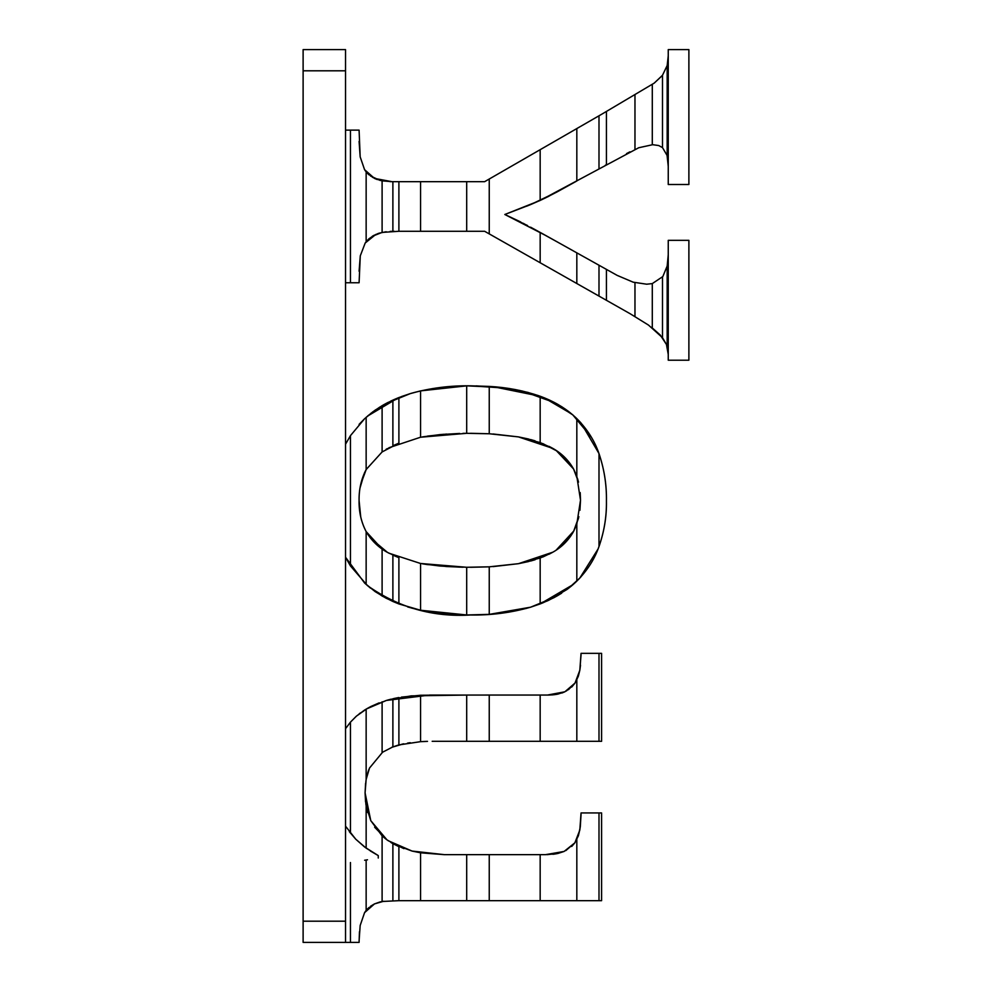 <?xml version="1.0" encoding="UTF-8"?>
<svg xmlns="http://www.w3.org/2000/svg" width="992" height="992" viewBox="0 0 992 992"><rect width="100%" height="100%" fill="white"/><g stroke="black" fill="none" stroke-linecap="round" stroke-linejoin="round"><path stroke-width="1.49" d="M688.882 360.208L688.882 240.337L668.248 240.337L668.248 360.208L688.882 360.208M688.882 184.5L688.882 49.6L668.248 49.6L668.248 184.5L688.882 184.5M372.744 411.903L385.826 403.595L410.254 393.613L392.882 400.098L382.106 405.678L372.744 411.903L364.61 418.723L350.461 435.637L364.622 418.711L359.092 424.365M364.696 709.974L356.45 716.112L350.461 722.126L356.215 716.311M470.53 231.285L484.642 231.285L466.699 231.285L466.699 181.672L391.914 181.672L374.505 178.411L377.196 179.54M392.745 231.31L390.116 231.396M484.642 231.285L630.131 313.732L648.495 325.091L662.495 337.689L666.45 344.484L668.248 354.466M580.047 285.361L606.434 300.303L601.598 297.563L606.434 300.303L606.434 269.39L617.173 275.392L633.156 282.174L646.697 284.208L652.29 283.6L662.842 276.545L667.17 266.054L668.248 254.758M557.268 191.816L531.042 204.402L504.816 214.495L546.294 235.798M557.826 242.234L530.584 227.18M527.496 225.519L504.816 214.495L540.169 200.446L638.761 147.734L652.674 144.696L658.7 145.539L662.495 147.597L667.058 155.397L668.248 166.334M667.17 155.818L667.17 65.546L662.495 75.268L654.212 83.117L602.094 114.006M579.477 127.038L484.642 181.672L470.53 181.672M667.17 65.546L668.248 55.812M666.45 344.484L660.238 335.023L651.496 327.261M666.835 66.824L667.058 65.993M654.212 83.117L662.148 75.702M658.7 145.539L652.674 144.696M629.932 151.838L626.522 153.599M303.118 70.804L303.118 49.6L345.526 49.6L345.526 942.4L303.118 942.4L303.118 70.804L345.526 70.804M382.255 405.592L387.971 402.467L410.217 393.626M466.637 433.318L462.942 433.368M446.462 434.087L427.577 436.083M549.022 446.363L552.866 448.409L518.469 436.902L489.242 433.764L466.699 433.318L466.699 385.851L500.724 387.413M578.882 516.72L573.574 531.427C568.627 540.28 561.72 547.2 552.866 552.184L540.169 558.025L518.469 563.679L489.242 566.829L518.469 563.679L552.854 552.184L518.469 563.679L528.55 561.559L552.866 552.184L549.022 554.23M422.828 563.878L427.254 564.56M427.577 564.597L466.649 567.275L489.242 566.829L489.242 614.37L530.584 607.203C510.954 612.771 490.928 615.362 470.53 614.99C490.928 615.362 510.942 612.771 530.584 607.203L542.698 602.925L554.627 597.32M572.967 584.685L568.366 588.442M561.72 593.129L557.219 595.87M576.352 581.585L573.041 584.61M598.994 546.58L598.994 453.604C604.227 469.055 606.707 484.89 606.434 501.096C606.67 516.485 604.19 531.65 598.994 546.58L598.151 548.799C603.967 533.113 606.732 517.216 606.434 501.096L606.434 501.096C606.757 517.092 603.992 532.989 598.151 548.799C603.954 533.175 606.72 517.278 606.434 501.096C606.757 484.046 603.992 467.468 598.151 451.348M557.268 404.042L549.022 399.863L561.832 406.77L572.88 414.966L589.533 434.248M364.659 583.098L345.526 557.219L350.461 565.961L367.449 585.615L382.106 596.018L392.882 601.474L392.882 555.173L398.896 557.69L387.475 552.408C378.622 547.572 371.554 540.714 366.259 531.811C361.249 522.201 358.856 511.81 359.092 500.638C358.856 489.44 361.249 479.012 366.259 469.352L364.448 472.924M443.92 434.273L439.654 434.645L443.92 434.273M360.071 487.766L364.56 472.688M349.333 831.693L355.756 839.207L366.147 848.135L378.262 855.588L378.262 858.03L378.262 855.588L378.262 858.03L378.262 855.588L378.262 858.03L378.262 855.588L370.326 850.962M557.268 853.604L545.538 854.658L564.101 851.446L574.876 842.816L565.787 850.615M427.502 741.359L420.558 741.669L427.502 741.359M552.718 694.846L549.022 695.045L564.87 691.796L561.832 693.048M443.92 695.057L429.809 695.057L446.524 695.057L429.809 695.057L386.434 700.426L368.826 707.569M359.451 931.748L359.092 942.4L345.526 942.4M372.744 235.997L378.361 233.418M367.486 173.414L374.505 178.411L381.3 180.68M389.968 181.635L390.712 181.66M552.866 239.469L554.974 240.647L552.866 239.469M557.888 191.481L571.665 183.855M391.914 181.672L382.106 180.842L374.505 178.411L364.572 169.669L360.17 156.86L359.092 130.126L345.526 130.126M345.526 282.757L359.092 282.757L360.282 255.837L365.192 243.028L360.282 255.837L365.192 243.028L369.173 238.564M533.944 229.003L544.968 235.067M556.115 192.448L572.992 183.111M526.504 206.249L530.584 204.6M580.506 577.307L579.849 578.026L580.506 577.307M345.526 444.23L350.461 435.637L350.461 565.961L367.449 585.615C398.462 607.513 432.822 617.309 470.53 614.99C490.928 615.362 510.954 612.771 530.584 607.203L540.169 603.917L572.992 584.66L576.166 581.758M567.585 410.725L572.88 414.978C563.716 407.092 552.817 400.855 540.169 396.242C524.049 390.637 507.073 387.364 489.242 386.409L489.242 433.764L470.53 433.306L489.242 433.752L518.469 436.902L550.994 447.38M580.047 577.815L568.428 588.392M554.044 597.63L540.392 603.843M580.506 500.216L579.936 510.31M577.828 479.421L573.574 469.005L578.534 482.124M554.057 402.306L541.31 396.664M530.584 439.555L535.048 440.832M535.172 559.711L530.584 561.038M507.148 388.232L476.21 385.876M384.425 404.364L398.114 397.854M551.775 401.152L572.88 414.978L591.368 437.236M360.741 484.232L366.259 469.352C361.249 479.024 358.856 489.453 359.092 500.638C358.893 489.366 361.237 479 366.147 469.551L382.106 451.943L382.106 405.678L366.259 417.21M580.047 421.935L572.88 414.978L579.861 421.724M499.447 387.264L470.53 385.826L507.78 388.269M391.927 747.249L402.814 743.988M387.475 700.129L391.121 699.162M370.487 906.291L374.505 903.898L364.572 912.64L366.147 910.396L374.505 903.898L381.114 901.691M360.406 712.926L359.166 713.856M388.132 840.695L412.052 851.062L444.379 854.658L420.558 852.81L412.151 851.086M426.548 741.384L422.369 741.557L426.548 741.384M549.704 695.02L552.866 694.834L549.704 695.02M578.423 835.661L580.295 826.844L581.052 814.395L579.824 830.081L574.876 842.816L564.101 851.446L557.888 853.467L547.224 854.645M580.506 665.198L579.824 670.245L575.025 683.054L566.308 691.04M432.177 741.309L601.598 741.309L601.598 653.344L581.052 653.344L579.824 670.245L581.052 654.794L579.824 670.245L575.025 683.054L578.2 676.556M549.022 695.045L429.809 695.057L446.524 695.057L420.558 695.256L401.45 697.116M367.449 773.735L369.52 768.031L382.602 752.196L392.882 746.877L398.896 744.918L420.558 741.669L420.558 695.256M368.863 769.581L367.945 772.148M359.092 940.937L360.17 925.486L364.572 912.64L360.17 925.486L359.092 940.937L360.17 925.486M391.778 747.311L403.694 743.802L391.753 747.323M410.254 742.698L407.563 743.095M372.744 177.469L364.572 169.669L360.17 156.86L364.572 169.669L369.136 174.927M542.698 233.802L504.816 214.495L531.042 204.402L504.816 214.495L531.042 204.402L504.816 214.495L531.042 204.402L504.816 214.495L520.676 221.96M523.354 223.336L523.999 223.684M549.022 237.324L557.678 242.147M606.434 269.39L573.574 251.038M579.824 254.522L581.052 255.217M539.326 200.83L549.022 196.168M372.285 236.282L382.106 232.413L398.896 231.285L398.896 181.672M557.839 191.506L544.608 198.35M601.598 114.291L580.556 126.418M561.832 189.274L573.574 182.801M359.092 271.25L360.282 255.837L359.092 271.25M531.042 204.402L542.698 199.268M598.932 453.431L581.052 423.038L575.298 417.148L579.055 420.868M542.698 443.536L557.268 451.186M549.022 399.863L541.979 396.912M539.326 604.24L549.022 600.148M489.242 566.841L470.53 567.288L489.242 566.841M463.09 567.226L446.524 566.531L422.369 563.803L440.076 566.035L459.978 567.151M459.668 433.454L440.076 434.595L422.369 436.902L446.524 434.074M408.084 607.054L417.372 609.522M416.925 609.423L407.613 606.906M542.14 396.974L556.81 403.781L570.04 412.61M556.81 596.105L541.248 603.508M579.08 578.844L575.298 582.577M598.102 548.936L579.824 578.051M581.052 423.038L579.477 421.315M579.477 578.423L581.052 576.712M573.835 469.501L578.274 481.07M571.838 414.086L561.832 406.77M561.832 454.671L571.615 465.744M576.451 525.09L573.574 531.427L561.832 545.898M569.867 412.474L557.888 404.389L542.698 397.184L519.25 390.34M518.469 563.679L493.074 566.606L518.469 563.679L552.866 552.184L542.698 557.058M496.05 386.942L470.53 385.826C450.058 385.466 429.97 388.058 410.254 393.613L411.209 393.328C429.412 388.269 448.396 385.776 468.15 385.838L501.952 387.55M398.499 397.705L393.65 399.751M391.828 400.582L390.526 401.202M387.736 402.578L383.321 404.972M379.936 406.993L370.723 413.453M401.574 396.527L410.254 393.613L398.896 397.556L386.049 403.471L375.162 410.142L367.486 416.132L398.288 397.792M522.102 390.96L554.888 402.74M554.888 597.172L530.584 607.203C511.351 612.684 491.338 615.276 470.53 614.99L468.15 614.978C448.434 615.052 429.449 612.709 411.209 607.947M571.69 585.776L567.585 589.05M551.986 694.908L554.888 694.611M370.847 820.756L387.004 839.902L370.822 820.719L366.147 806.025L365.081 792.844L367.127 810.588M552.891 854.286L554.888 854.025M364.61 860.25L367.486 859.779M370.772 820.607L365.081 792.844L365.589 783.333M580.047 828.63L578.386 835.772L574.876 842.816L564.101 851.446L545.538 854.658L444.379 854.658L412.052 851.062L394.531 844.539M578.423 675.924L575.571 682.186M426.758 741.384L421.6 741.607M391.381 842.778L394.035 844.279M403.918 848.631L390.885 842.481M557.268 694.239L554.776 694.623M364.572 169.669L365.614 171.207M366.656 172.509L368.912 174.753M543.393 234.186L504.816 214.495M606.434 111.501L606.434 164.672L605.244 165.329M606.434 300.303L580.779 285.77M484.642 181.672L466.699 181.672M466.699 231.285L398.896 231.285M380.072 180.408L370.487 175.993M379.018 233.207L386.186 231.744M367.486 240.151L365.192 243.028L375.856 234.397M374.195 235.191L368.764 238.923M392.882 181.672L392.882 231.297L394.295 231.285M360.17 156.86L359.092 141.397M580.047 126.703L576.823 128.563L576.823 181.003M543.74 234.372L530.906 227.354M545.426 235.315L576.823 252.848L576.823 283.526M560.877 189.794L576.141 181.375M386.049 551.589L382.106 549.035L366.147 531.613C361.224 522.164 358.868 511.835 359.092 500.638L360.728 516.944M489.242 386.409L470.53 385.826L496.818 387.016M527.099 392.187L538.668 395.696M543.901 397.668L571.69 413.962M518.469 436.902L552.866 448.409L528.55 439.022L518.469 436.902L493.074 433.988L518.469 436.902L540.169 442.568L552.866 448.409C561.695 453.369 568.602 460.226 573.574 469.005L576.823 476.334L580.506 500.179L576.823 524.036L573.574 531.427L578.522 518.27M580.506 500.179L580.196 492.602M548.34 600.458L567.077 589.422M392.882 601.474L398.896 603.942L386.049 598.188L375.162 591.616L364.61 583.048L370.487 588.132M398.896 557.69L398.896 603.942L420.558 610.241L466.699 614.966L466.699 567.275L420.558 563.481L388.814 553.152M489.242 614.37L466.699 614.966M526.417 608.406L497.203 613.701M508.524 612.225L530.584 607.203M556.115 596.49L546.927 601.102M576.823 524.036L576.823 581.114L572.992 584.66L576.823 581.114C586.619 571.28 593.724 560.517 598.151 548.799M578.237 579.712L580.047 577.803M540.169 442.568L540.169 396.242L493.074 386.682L528.55 392.572M547.324 399.106L556.115 403.397M598.994 453.604C594.654 440.857 587.264 429.201 576.823 418.612L572.88 414.978M466.699 385.851L420.558 390.885L410.254 393.613M388.814 447.776L420.558 437.224L466.699 433.318M382.106 451.943L398.896 443.164L392.882 445.718L392.882 400.098M573.649 469.154L576.55 475.565M556.115 550.176L573.835 530.931M557.888 451.608L573.574 469.005L556.115 450.405M573.574 531.427L557.888 548.973M367.486 533.87L373.55 541.682M387.475 552.408L370.487 538.123L366.259 531.811M387.475 448.52L386.049 449.364M398.896 443.164L398.896 397.544M364.634 847.019L355.756 839.207L345.526 826.162L355.756 839.207M356.45 716.112L367.486 708.313L386.434 700.426L366.147 709.094L356.45 716.112M368.912 907.531L364.572 912.64M393.7 698.566L398.189 697.649M388.814 699.757L411.209 695.876L466.699 695.057L466.699 741.309M370.971 706.453L379.18 702.857M571.69 687.084L575.025 683.054L564.87 691.796L557.888 694.115L547.46 695.057L556.115 694.437L564.87 691.796L547.46 695.057M571.69 846.486L574.876 842.816L564.101 851.446L574.876 842.816M378.262 855.588L364.61 847.007L378.262 855.588L378.262 858.03L378.262 855.588M350.461 833.144L350.461 722.126L345.526 728.686M370.487 706.701L364.61 710.036M564.87 691.796L575.025 683.054L568.404 689.738M578.435 675.887L579.824 670.245L578.398 675.986M580.047 668.794L579.824 670.245M366.222 779.042L367.003 775.384M367.66 812.56L366.507 807.934M365.564 801.92L365.081 792.844L366.147 779.414L369.52 768.031M598.994 900.674L598.994 812.944L601.598 812.944L601.598 900.674L398.896 900.674L398.896 846.647L387.004 839.902L374.641 827.216M545.538 854.658L556.115 853.827L564.101 851.446M598.994 812.944L581.052 812.944L579.824 830.081M380.159 901.914L374.505 903.898L367.486 908.87M398.896 900.674L382.106 901.492L374.505 903.898L383.755 901.232M392.882 698.752L392.882 746.877L398.896 744.918L398.896 697.525L386.434 700.426M386.049 839.182L382.106 835.884L370.822 820.719M392.882 900.674L392.882 843.646L398.896 846.647M365.974 780.481L365.081 792.844L365.936 804.772M466.699 900.674L466.699 854.658M634.967 316.51L634.967 282.633M634.967 149.432L634.967 95.071M652.29 327.881L652.29 283.6M652.29 144.708L652.29 84.494M662.495 337.689L662.495 277.016M662.495 147.597L662.495 75.268M667.17 346.654L667.17 266.054M598.994 168.776L598.994 115.791M598.994 296.087L598.994 265.236M540.169 200.446L540.169 149.68M540.169 262.756L540.169 232.401M489.242 233.901L489.242 179.019M420.558 231.285L420.558 181.672M382.106 232.413L382.106 180.842M366.147 241.713L366.147 171.901M350.461 282.757L350.461 130.126M576.823 476.334L576.823 418.612M540.169 603.917L540.169 558.025M420.558 437.224L420.558 390.885M420.558 610.241L420.558 563.481M382.106 596.018L382.106 549.035M366.147 584.462L366.147 531.613M366.147 469.551L366.147 417.31M350.461 942.4L350.461 862.532M366.147 779.414L366.147 709.094M366.147 848.135L366.147 806.025M366.147 910.396L366.147 860.002M382.106 901.492L382.106 835.884M382.106 752.544L382.106 701.803M420.558 900.674L420.558 852.81M489.242 900.674L489.242 854.658M489.242 741.309L489.242 695.057M540.169 900.674L540.169 854.658M540.169 741.309L540.169 695.057M576.823 900.674L576.823 839.505M576.823 741.309L576.823 679.867M598.994 741.309L598.994 653.344M303.118 921.196L345.526 921.196"/></g></svg>
